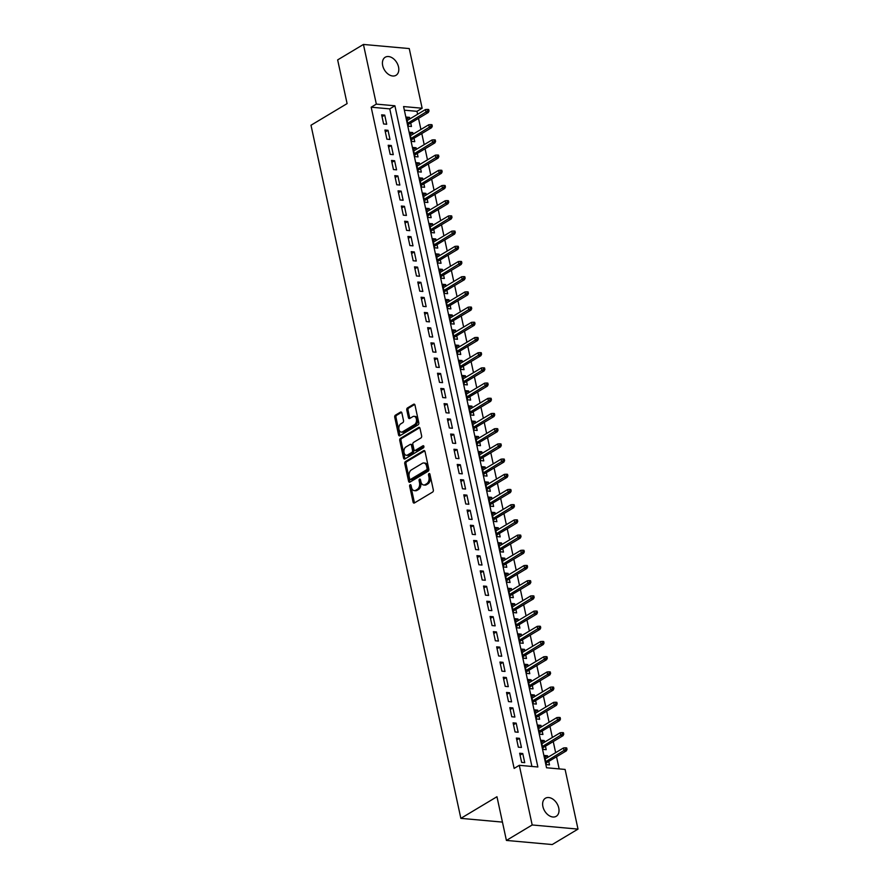 <?xml version="1.0" encoding="UTF-8"?>
<svg xmlns="http://www.w3.org/2000/svg" width="889" height="889" viewBox="0 0 889 889"><rect width="100%" height="100%" fill="white"/><g stroke="black" fill="none" stroke-linecap="round" stroke-linejoin="round"><path stroke-width="1.33" d="M410.129 484.761A1.133 0.745 -84.9 0 0 409.651 486.227L413.074 502.085A1.611 1.056 -84.9 0 0 413.952 503.085A1.611 1.056 -84.9 0 0 414.418 502.963L432.643 492.05A1.611 1.056 -84.9 0 0 433.332 489.95L429.898 474.093A1.133 0.745 -84.9 0 0 428.487 474.948L428.931 476.993A5.167 3.378 -84.9 0 1 426.72 483.716L425.198 484.627A5.167 3.378 -84.9 0 1 423.709 484.994A5.167 3.378 -84.9 0 1 420.93 481.794L420.486 479.738A1.133 0.745 -84.9 0 0 419.063 480.593L419.508 482.638A5.167 3.378 -84.9 0 1 417.308 489.35L415.785 490.261A5.167 3.378 -84.9 0 1 414.285 490.639A5.167 3.378 -84.9 0 1 411.507 487.428L411.074 485.383A1.133 0.745 -84.9 0 0 410.129 484.761M411.029 485.25A1.133 0.745 -84.9 0 0 410.885 486.339L414.318 502.196A1.611 1.056 -84.9 0 0 414.607 502.852M429.865 473.97A1.133 0.745 -84.9 0 0 429.72 475.059L430.165 477.104L428.931 476.993M420.453 479.604A1.133 0.745 -84.9 0 0 420.308 480.705L420.753 482.749L419.508 482.638M398.539 66.986A10.524 7.179 -120.9 0 1 396.027 75.298A10.524 7.179 -120.9 0 1 382.692 65.564A10.524 7.179 -120.9 0 1 385.204 57.24A10.524 7.179 -120.9 0 1 398.539 66.986M558.748 807.99A10.524 7.179 -120.9 0 1 556.236 816.302A10.524 7.179 -120.9 0 1 542.901 806.567A10.524 7.179 -120.9 0 1 545.413 798.244A10.524 7.179 -120.9 0 1 558.748 807.99M401.884 412.985A1.611 1.056 -84.9 0 0 401.006 411.985A1.611 1.056 -84.9 0 0 400.539 412.096L395.427 415.163A1.611 1.056 -84.9 0 0 394.738 417.263L398.55 434.865A1.611 1.056 -84.9 0 0 399.417 435.866A1.611 1.056 -84.9 0 0 399.883 435.754L418.108 424.831A1.611 1.056 -84.9 0 0 418.797 422.731L414.985 405.128A1.611 1.056 -84.9 0 0 414.118 404.128A1.611 1.056 -84.9 0 0 413.652 404.239L407.473 407.94A1.611 1.056 -84.9 0 0 406.784 410.04L408.418 417.574A1.611 1.056 -84.9 0 0 409.284 418.575A1.611 1.056 -84.9 0 0 409.751 418.463L412.818 416.63A4.323 2.823 -84.9 0 1 414.063 416.319A4.323 2.823 -84.9 0 1 416.508 419.919A4.323 2.823 -84.9 0 1 414.541 424.609L402.539 431.798A4.323 2.823 -84.9 0 1 401.295 432.11A4.323 2.823 -84.9 0 1 398.85 428.509A4.323 2.823 -84.9 0 1 400.817 423.82L402.817 422.619A1.611 1.056 -84.9 0 0 403.506 420.519L401.884 412.985M578.006 829.104L552.213 844.55L506.408 840.427L496.962 796.722L460.858 818.358L310.994 125.238L347.099 103.602L337.653 59.896L363.434 44.45L409.251 48.573L422.142 108.236L403.573 106.558L546.535 767.763L565.104 769.441L578.006 829.104L532.189 824.97L519.298 765.318L537.867 766.985L394.905 105.78L376.336 104.113L363.434 44.45M506.408 840.427L532.189 824.97M531.922 766.451L389.749 108.869L371.18 107.202L514.142 768.407L519.298 765.318M371.18 107.202L376.336 104.113M405.462 461.569A1.611 1.056 -84.9 0 0 404.773 463.669L408.584 481.271A1.611 1.056 -84.9 0 0 409.451 482.271A1.611 1.056 -84.9 0 0 409.918 482.149L428.142 471.237A1.611 1.056 -84.9 0 0 428.831 469.136L425.02 451.534A1.611 1.056 -84.9 0 0 424.153 450.534A1.611 1.056 -84.9 0 0 423.686 450.645L405.462 461.569L406.695 461.68A1.611 1.056 -84.9 0 0 406.006 463.78L409.818 481.382A1.611 1.056 -84.9 0 0 410.107 482.038M403.562 458.068L399.761 440.466A1.611 1.056 -84.9 0 1 400.45 438.366L418.675 427.442A1.611 1.056 -84.9 0 1 419.141 427.331A1.611 1.056 -84.9 0 1 420.008 428.331L421.63 435.866A1.611 1.056 -84.9 0 1 420.942 437.966L413.552 442.389A1.611 1.056 -84.9 0 0 412.863 444.489L413.941 449.49A1.611 1.056 -84.9 0 0 414.807 450.49A1.611 1.056 -84.9 0 0 415.274 450.379L422.975 445.767A1.133 0.745 -84.9 0 1 423.431 447.856L404.895 458.957A1.611 1.056 -84.9 0 1 404.428 459.068A1.611 1.056 -84.9 0 1 403.562 458.068L404.806 458.179L400.995 440.577L399.761 440.466M409.829 118.926L409.496 117.359L406.806 118.97M409.496 117.359L406.395 117.081L408.373 126.194L411.463 126.471L410.718 123.015M413.118 134.128L412.774 132.561L410.096 134.161M412.774 132.561L409.685 132.272L411.651 141.395L414.752 141.673L414.007 138.217M416.408 149.319L416.063 147.752L413.374 149.363M416.063 147.752L412.974 147.474L414.941 156.597L418.041 156.875L417.285 153.419M419.686 164.521L419.352 162.954L416.663 164.565M419.352 162.954L416.252 162.676L418.23 171.799L421.319 172.077L420.575 168.621M422.975 179.722L422.642 178.156L419.952 179.767M422.642 178.156L419.541 177.878L421.508 187.001L424.609 187.279L423.864 183.823M426.264 194.924L425.92 193.358L423.242 194.969M425.92 193.358L422.831 193.08L424.798 202.203L427.898 202.481L427.153 199.025M429.554 210.126L429.209 208.559L426.52 210.171M429.209 208.559L426.12 208.282L428.087 217.394L431.176 217.672L430.432 214.216M432.832 225.328L432.499 223.761L429.809 225.362M432.499 223.761L429.398 223.483L431.376 232.596L434.465 232.874L433.721 229.418M436.121 240.53L435.788 238.952L433.099 240.563M435.788 238.952L432.687 238.674L434.654 247.798L437.755 248.075L437.01 244.619M439.41 255.721L439.066 254.154L436.377 255.765M439.066 254.154L435.977 253.876L437.944 263L441.044 263.277L440.288 259.821M442.7 270.923L442.355 269.356L439.666 270.967M442.355 269.356L439.255 269.078L441.233 278.201L444.322 278.479L443.578 275.023M445.978 286.125L445.645 284.558L442.955 286.169M445.645 284.558L442.544 284.28L444.522 293.403L447.612 293.681L446.867 290.225M449.267 301.327L448.923 299.76L446.245 301.371M448.923 299.76L445.834 299.482L447.8 308.594L450.901 308.872L450.156 305.416M452.557 316.528L452.212 314.962L449.523 316.573M452.212 314.962L449.123 314.684L451.09 323.796L454.19 324.074L453.434 320.618M455.835 331.73L455.501 330.152L452.812 331.764M455.501 330.152L452.401 329.875L454.379 338.998L457.468 339.276L456.724 335.82M459.124 346.921L458.791 345.354L456.101 346.966M458.791 345.354L455.69 345.076L457.668 354.2L460.758 354.478L460.013 351.022M462.413 362.123L462.069 360.556L459.391 362.167M462.069 360.556L458.98 360.278L460.947 369.402L464.047 369.68L463.302 366.224M465.703 377.325L465.358 375.758L462.669 377.369M465.358 375.758L462.269 375.48L464.236 384.604L467.336 384.881L466.581 381.425M468.981 392.527L468.647 390.96L465.958 392.571M468.647 390.96L465.547 390.682L467.525 399.794L470.614 400.083L469.87 396.616M472.27 407.729L471.937 406.162L469.248 407.773M471.937 406.162L468.836 405.884L470.814 414.996L473.904 415.274L473.159 411.818M475.559 422.931L475.215 421.353L472.537 422.964M475.215 421.353L472.126 421.075L474.093 430.198L477.193 430.476L476.448 427.02M478.849 438.121L478.504 436.555L475.815 438.166M478.504 436.555L475.415 436.277L477.382 445.4L480.482 445.678L479.727 442.222M482.127 453.323L481.794 451.756L479.104 453.368M481.794 451.756L478.693 451.479L480.671 460.602L483.76 460.88L483.016 457.424M485.416 468.525L485.083 466.958L482.394 468.57M485.083 466.958L481.982 466.681L483.949 475.804L487.05 476.082L486.305 472.626M488.706 483.727L488.361 482.16L485.683 483.772M488.361 482.16L485.272 481.882L487.239 490.995L490.339 491.284L489.595 487.828M491.995 498.929L491.65 497.362L488.961 498.973M491.65 497.362L488.561 497.084L490.528 506.197L493.628 506.474L492.873 503.018M495.273 514.131L494.94 512.564L492.25 514.164M494.94 512.564L491.839 512.275L493.817 521.399L496.907 521.676L496.162 518.22M498.562 529.322L498.229 527.755L495.54 529.366M498.229 527.755L495.129 527.477L497.095 536.6L500.196 536.878L499.451 533.422M501.852 544.524L501.507 542.957L498.818 544.568M501.507 542.957L498.418 542.679L500.385 551.802L503.485 552.08L502.73 548.624M505.141 559.726L504.796 558.159L502.107 559.77M504.796 558.159L501.696 557.881L503.674 567.004L506.763 567.282L506.019 563.826M508.419 574.927L508.086 573.361L505.397 574.972M508.086 573.361L504.985 573.083L506.963 582.206L510.053 582.484L509.308 579.028M511.708 590.129L511.364 588.562L508.686 590.174M511.364 588.562L508.275 588.285L510.242 597.397L513.342 597.675L512.597 594.219M514.998 605.331L514.653 603.764L511.964 605.365M514.653 603.764L511.564 603.475L513.531 612.599L516.631 612.877L515.876 609.421M518.276 620.522L517.943 618.955L515.253 620.566M517.943 618.955L514.842 618.677L516.82 627.801L519.909 628.079L519.165 624.623M521.565 635.724L521.232 634.157L518.543 635.768M521.232 634.157L518.131 633.879L520.109 643.003L523.199 643.28L522.454 639.824M524.854 650.926L524.51 649.359L521.832 650.97M524.51 649.359L521.421 649.081L523.388 658.204L526.488 658.482L525.743 655.026M528.144 666.128L527.799 664.561L525.11 666.172M527.799 664.561L524.71 664.283L526.677 673.406L529.777 673.684L529.022 670.228M531.422 681.33L531.089 679.763L528.399 681.374M531.089 679.763L527.988 679.485L529.966 688.597L533.056 688.875L532.311 685.419M534.711 696.531L534.378 694.965L531.689 696.565M534.378 694.965L531.278 694.687L533.256 703.799L536.345 704.077L535.6 700.621M538.001 711.733L537.656 710.155L534.978 711.767M537.656 710.155L534.567 709.878L536.534 719.001L539.634 719.279L538.89 715.823M541.29 726.924L540.945 725.357L538.256 726.969M540.945 725.357L537.856 725.08L539.823 734.203L542.923 734.481L542.168 731.025M544.568 742.126L544.235 740.559L541.545 742.171M544.235 740.559L541.134 740.281L543.112 749.405L546.202 749.683L545.457 746.227M519.665 753.25L521.632 762.373L524.732 762.651L522.754 753.528L519.665 753.25M516.376 738.048L518.343 747.171L521.443 747.449L519.476 738.337L516.376 738.048M513.086 722.857L515.064 731.969L518.154 732.247L516.187 723.135L513.086 722.857M509.808 707.655L511.775 716.767L514.875 717.056L512.897 707.933L509.808 707.655M506.519 692.453L508.486 701.577L511.586 701.854L509.608 692.731L506.519 692.453M503.23 677.251L505.208 686.375L508.297 686.652L506.33 677.529L503.23 677.251M499.94 662.049L501.918 671.173L505.008 671.451L503.041 662.327L499.94 662.049M496.662 646.848L498.629 655.971L501.729 656.249L499.751 647.125L496.662 646.848M493.373 631.657L495.34 640.769L498.44 641.047L496.462 631.935L493.373 631.657M490.083 616.455L492.062 625.567L495.151 625.856L493.184 616.733L490.083 616.455M486.794 601.253L488.772 610.376L491.861 610.654L489.895 601.531L486.794 601.253M483.516 586.051L485.483 595.174L488.583 595.452L486.605 586.329L483.516 586.051M480.227 570.849L482.194 579.972L485.294 580.25L483.316 571.127L480.227 570.849M476.937 555.647L478.915 564.771L482.005 565.048L480.038 555.925L476.937 555.647M473.648 540.456L475.626 549.569L478.715 549.846L476.748 540.734L473.648 540.456M470.37 525.255L472.337 534.367L475.437 534.645L473.459 525.532L470.37 525.255M467.081 510.053L469.048 519.176L472.148 519.454L470.17 510.33L467.081 510.053M463.791 494.851L465.769 503.974L468.859 504.252L466.892 495.129L463.791 494.851M460.502 479.649L462.48 488.772L465.569 489.05L463.602 479.927L460.502 479.649M457.224 464.447L459.191 473.57L462.291 473.848L460.313 464.725L457.224 464.447M453.935 449.256L455.901 458.368L459.002 458.646L457.035 449.534L453.935 449.256M450.645 434.054L452.623 443.167L455.713 443.444L453.746 434.332L450.645 434.054M447.367 418.852L449.334 427.976L452.434 428.254L450.456 419.13L447.367 418.852M444.078 403.65L446.045 412.774L449.145 413.052L447.167 403.928L444.078 403.65M440.788 388.449L442.755 397.572L445.856 397.85L443.889 388.726L440.788 388.449M437.499 373.247L439.477 382.37L442.566 382.648L440.6 373.524L437.499 373.247M434.221 358.056L436.188 367.168L439.288 367.446L437.31 358.334L434.221 358.056M430.932 342.854L432.899 351.966L435.999 352.244L434.021 343.132L430.932 342.854M427.642 327.652L429.62 336.775L432.71 337.053L430.743 327.93L427.642 327.652M424.353 312.45L426.331 321.574L429.42 321.851L427.453 312.728L424.353 312.45M421.075 297.248L423.042 306.372L426.142 306.649L424.164 297.526L421.075 297.248M417.786 282.046L419.752 291.17L422.853 291.448L420.875 282.324L417.786 282.046M414.496 266.844L416.474 275.968L419.564 276.246L417.597 267.133L414.496 266.844M411.207 251.654L413.185 260.766L416.274 261.044L414.307 251.931L411.207 251.654M407.929 236.452L409.896 245.564L412.996 245.853L411.018 236.73L407.929 236.452M404.639 221.25L406.606 230.373L409.707 230.651L407.729 221.528L404.639 221.25M401.35 206.048L403.328 215.171L406.417 215.449L404.451 206.326L401.35 206.048M398.061 190.846L400.039 199.969L403.128 200.247L401.161 191.124L398.061 190.846M394.783 175.644L396.75 184.768L399.85 185.045L397.872 175.933L394.783 175.644M391.493 160.453L393.46 169.566L396.561 169.843L394.594 160.731L391.493 160.453M388.204 145.251L390.182 154.364L393.271 154.653L391.304 145.529L388.204 145.251M384.926 130.05L386.893 139.173L389.993 139.451L388.015 130.327L384.926 130.05M386.704 124.249L384.726 115.126L381.637 114.848L383.603 123.971L386.704 124.249M559.159 768.907L556.536 756.75M555.647 752.661L553.247 741.559M552.369 737.459L549.969 726.357M549.08 722.257L546.679 711.156M545.79 707.055L543.39 695.954M542.501 691.864L540.101 680.752M539.223 676.662L536.823 665.55M535.934 661.46L533.533 650.359M532.644 646.259L530.244 635.157M529.355 631.057L526.955 619.955M526.077 615.855L523.677 604.753M522.788 600.653L520.387 589.551M519.498 585.462L517.098 574.35M516.209 570.26L513.809 559.159M512.931 555.058L510.53 543.957M509.641 539.856L507.241 528.755M506.352 524.654L503.952 513.553M503.063 509.453L500.663 498.351M499.785 494.262L497.384 483.149M496.495 479.06L494.095 467.958M493.206 463.858L490.806 452.757M489.928 448.656L487.528 437.555M486.639 433.454L484.238 422.353M483.349 418.252L480.949 407.151M480.06 403.061L477.66 391.949M476.782 387.86L474.382 376.747M473.493 372.658L471.092 361.556M470.203 357.456L467.803 346.354M466.914 342.254L464.514 331.153M463.636 327.052L461.235 315.951M460.346 311.861L457.946 300.749M457.057 296.659L454.657 285.547M453.768 281.457L451.368 270.356M450.49 266.255L448.089 255.154M447.2 251.054L444.8 239.952M443.911 235.852L441.511 224.75M440.622 220.661L438.221 209.548M437.344 205.459L434.943 194.347M434.054 190.257L431.654 179.156M430.765 175.055L428.365 163.954M427.487 159.853L425.075 148.752M424.197 144.651L421.797 133.55M420.908 129.461L418.508 118.348M417.619 114.259L416.985 111.325L404.362 110.192M547.857 757.328L547.524 755.761L544.424 755.483L546.391 764.607L549.491 764.884L548.746 761.429M460.858 818.358L502.441 822.103M416.985 111.325L422.142 108.236M389.749 108.869L394.905 105.78M547.524 755.761L544.835 757.372M522.754 753.528L520.065 755.139M519.476 738.337L516.787 739.937M516.187 723.135L513.498 724.746M512.897 707.933L510.208 709.544M509.608 692.731L506.93 694.342M506.33 677.529L503.641 679.14M503.041 662.327L500.351 663.939M499.751 647.125L497.062 648.737M496.462 631.935L493.784 633.546M493.184 616.733L490.495 618.344M489.895 601.531L487.205 603.142M486.605 586.329L483.916 587.94M483.316 571.127L480.638 572.738M480.038 555.925L477.349 557.536M476.748 540.734L474.059 542.346M473.459 525.532L470.77 527.144M470.17 510.33L467.492 511.942M466.892 495.129L464.202 496.74M463.602 479.927L460.913 481.538M460.313 464.725L457.624 466.336M457.035 449.534L454.346 451.134M453.746 434.332L451.056 435.943M450.456 419.13L447.767 420.741M447.167 403.928L444.489 405.54M443.889 388.726L441.2 390.338M440.6 373.524L437.91 375.136M437.31 358.334L434.621 359.934M434.021 343.132L431.343 344.743M430.743 327.93L428.054 329.541M427.453 312.728L424.764 314.339M424.164 297.526L421.475 299.137M420.875 282.324L418.197 283.935M417.597 267.133L414.907 268.734M414.307 251.931L411.618 253.543M411.018 236.73L408.329 238.341M407.729 221.528L405.051 223.139M404.451 206.326L401.761 207.937M401.161 191.124L398.472 192.735M397.872 175.933L395.183 177.533M394.594 160.731L391.905 162.343M391.304 145.529L388.615 147.141M388.015 130.327L385.326 131.939M384.726 115.126L382.048 116.737M414.285 490.639L415.53 490.75A5.167 3.378 -84.9 0 0 417.019 490.372L415.785 490.261M420.753 482.749A5.167 3.378 -84.9 0 1 418.541 489.461L417.019 490.372M423.709 484.994L424.942 485.105A5.167 3.378 -84.9 0 0 426.442 484.738L425.198 484.627M430.165 477.104A5.167 3.378 -84.9 0 1 427.953 483.827L426.442 484.738M424.731 450.867L406.695 461.68M409.64 478.782A1.133 0.745 -84.9 0 0 410.574 479.393L426.576 469.814A1.133 0.745 -84.9 0 0 427.053 468.347L426.587 466.18A5.167 3.378 -84.9 0 0 423.809 462.98A5.167 3.378 -84.9 0 0 422.319 463.347L411.385 469.903A5.167 3.378 -84.9 0 0 409.173 476.615L409.64 478.782M411.185 479.449A1.133 0.745 -84.9 0 0 411.818 479.504L410.574 479.393M423.809 462.98L425.053 463.091A5.167 3.378 -84.9 0 1 427.831 466.292L428.298 468.459A1.133 0.745 -84.9 0 1 427.809 469.925L411.818 479.504M419.719 427.676L401.684 438.477A1.611 1.056 -84.9 0 0 400.995 440.577M414.807 450.49L416.052 450.601A1.611 1.056 -84.9 0 0 416.519 450.49L423.82 446.111M405.884 446.989A4.323 2.823 -84.9 0 0 403.917 451.679A4.323 2.823 -84.9 0 0 406.362 455.279A4.323 2.823 -84.9 0 0 407.607 454.968L411.84 452.434A1.611 1.056 -84.9 0 0 412.529 450.334L411.451 445.345A1.611 1.056 -84.9 0 0 410.574 444.333A1.611 1.056 -84.9 0 0 410.107 444.456L405.884 446.989M406.362 455.279L407.595 455.39A4.323 2.823 -84.9 0 0 408.851 455.079L407.607 454.968M410.574 444.333L411.818 444.444A1.611 1.056 -84.9 0 1 412.685 445.456L413.763 450.445A1.611 1.056 -84.9 0 1 413.074 452.545L408.851 455.079M404.806 458.179A1.611 1.056 -84.9 0 0 405.095 458.835M401.295 432.11L402.528 432.221A4.323 2.823 -84.9 0 0 403.784 431.91L402.539 431.798M414.063 416.319L415.307 416.43A4.323 2.823 -84.9 0 1 417.752 420.03A4.323 2.823 -84.9 0 1 415.774 424.72L403.784 431.91M414.696 404.473L408.718 408.051A1.611 1.056 -84.9 0 0 408.029 410.151L409.651 417.686A1.611 1.056 -84.9 0 0 409.951 418.352M401.584 412.329L396.672 415.274A1.611 1.056 -84.9 0 0 395.983 417.374L399.783 434.977A1.611 1.056 -84.9 0 0 400.072 435.632M567.026 749.438L566.704 747.916L565.46 747.805L565.793 749.327L567.026 749.438L566.315 750.894L564.082 750.694L563.493 747.96L545.168 758.939M565.793 749.327L545.768 761.673M566.315 750.894L546.057 763.029M563.493 747.96L565.46 747.805M563.748 734.236L563.415 732.714L562.181 732.603L562.504 734.125L563.748 734.236L563.026 735.692L560.803 735.492L560.214 732.758L541.89 743.737M562.504 734.125L542.479 746.471M563.026 735.692L542.768 747.838M560.214 732.758L562.181 732.603M560.459 719.034L560.126 717.523L558.892 717.412L559.214 718.923L560.459 719.034L559.748 720.49L557.514 720.29L556.925 717.556L538.601 728.536M559.214 718.923L539.19 731.269M559.748 720.49L539.49 732.636M556.925 717.556L558.892 717.412M557.17 703.844L556.847 702.321L555.603 702.21L555.936 703.732L557.17 703.844L556.458 705.299L554.225 705.099L553.636 702.354L535.311 713.334M555.936 703.732L535.9 716.078M556.458 705.299L536.2 717.434M553.636 702.354L555.603 702.21M553.88 688.642L553.558 687.119L552.313 687.008L552.647 688.531L553.88 688.642L553.169 690.097L550.947 689.897L550.347 687.164L532.022 698.143M552.647 688.531L532.622 700.876M553.169 690.097L532.911 702.232M550.347 687.164L552.313 687.008M550.602 673.44L550.269 671.917L549.035 671.806L549.358 673.329L550.602 673.44L549.88 674.895L547.657 674.695L547.068 671.962L528.744 682.941M549.358 673.329L529.333 685.675M549.88 674.895L529.622 687.03M547.068 671.962L549.035 671.806M547.313 658.238L546.979 656.715L545.746 656.604L546.068 658.127L547.313 658.238L546.602 659.694L544.368 659.494L543.779 656.76L525.455 667.739M546.068 658.127L526.044 670.473M546.602 659.694L526.344 671.828M543.779 656.76L545.746 656.604M544.024 643.036L543.701 641.514L542.457 641.402L542.79 642.925L544.024 643.036L543.312 644.492L541.079 644.292L540.49 641.558L522.165 652.537M542.79 642.925L522.754 655.271M543.312 644.492L523.054 656.638M540.49 641.558L542.457 641.402M540.734 627.834L540.412 626.323L539.167 626.212L539.501 627.723L540.734 627.834L540.023 629.29L537.801 629.09L537.2 626.356L518.876 637.335M539.501 627.723L519.476 640.069M540.023 629.29L519.765 641.436M537.2 626.356L539.167 626.212M537.456 612.643L537.123 611.121L535.889 611.01L536.211 612.532L537.456 612.643L536.734 614.099L534.511 613.899L533.922 611.154L515.598 622.133M536.211 612.532L516.187 624.878M536.734 614.099L516.476 626.234M533.922 611.154L535.889 611.01M534.167 597.441L533.833 595.919L532.6 595.808L532.933 597.33L534.167 597.441L533.456 598.897L531.222 598.697L530.633 595.952L512.308 606.943M532.933 597.33L512.897 609.676M533.456 598.897L513.197 611.032M530.633 595.952L532.6 595.808M530.877 582.239L530.555 580.717L529.311 580.606L529.644 582.128L530.877 582.239L530.166 583.695L527.933 583.495L527.344 580.761L509.019 591.741M529.644 582.128L509.608 594.474M530.166 583.695L509.908 595.83M527.344 580.761L529.311 580.606M527.588 567.038L527.266 565.515L526.021 565.404L526.355 566.926L527.588 567.038L526.877 568.493L524.654 568.293L524.054 565.56L505.73 576.539M526.355 566.926L506.33 579.272M526.877 568.493L506.619 580.628M524.054 565.56L526.021 565.404M524.31 551.836L523.977 550.313L522.743 550.202L523.065 551.725L524.31 551.836L523.588 553.291L521.365 553.091L520.776 550.358L502.452 561.337M523.065 551.725L503.041 564.071M523.588 553.291L503.33 565.437M520.776 550.358L522.743 550.202M521.021 536.634L520.687 535.122L519.454 535.011L519.787 536.523L521.021 536.634L520.309 538.089L518.076 537.889L517.487 535.156L499.162 546.135M519.787 536.523L499.751 548.869M520.309 538.089L500.051 550.235M517.487 535.156L519.454 535.011M517.731 521.443L517.409 519.921L516.165 519.809L516.498 521.332L517.731 521.443L517.02 522.899L514.787 522.699L514.198 519.954L495.873 530.933M516.498 521.332L496.462 533.678M517.02 522.899L496.762 535.034M514.198 519.954L516.165 519.809M514.442 506.241L514.12 504.719L512.886 504.608L513.209 506.13L514.442 506.241L513.731 507.697L511.508 507.497L510.908 504.752L492.595 515.731M513.209 506.13L493.184 518.476M513.731 507.697L493.473 519.832M510.908 504.752L512.886 504.608M511.164 491.039L510.831 489.517L509.597 489.406L509.919 490.928L511.164 491.039L510.442 492.495L508.219 492.295L507.63 489.561L489.306 500.54M509.919 490.928L489.895 503.274M510.442 492.495L490.183 504.63M507.63 489.561L509.597 489.406M507.875 475.837L507.541 474.315L506.308 474.204L506.641 475.726L507.875 475.837L507.163 477.293L504.93 477.093L504.341 474.359L486.016 485.338M506.641 475.726L486.605 488.072M507.163 477.293L486.905 489.428M504.341 474.359L506.308 474.204M504.585 460.635L504.263 459.113L503.018 459.002L503.352 460.524L504.585 460.635L503.874 462.091L501.64 461.891L501.052 459.157L482.727 470.137M503.352 460.524L483.327 472.87M503.874 462.091L483.616 474.237M501.052 459.157L503.018 459.002M501.307 445.433L500.974 443.922L499.74 443.811L500.063 445.322L501.307 445.433L500.585 446.889L498.362 446.689L497.762 443.955L479.449 454.935M500.063 445.322L480.038 457.668M500.585 446.889L480.327 459.035M497.762 443.955L499.74 443.811M498.018 430.232L497.684 428.72L496.451 428.609L496.773 430.12L498.018 430.232L497.307 431.698L495.073 431.487L494.484 428.754L476.16 439.733M496.773 430.12L476.748 442.478M497.307 431.698L477.049 443.833M494.484 428.754L496.451 428.609M494.728 415.041L494.406 413.518L493.162 413.407L493.495 414.93L494.728 415.041L494.017 416.497L491.784 416.296L491.195 413.552L472.87 424.531M493.495 414.93L473.459 427.276M494.017 416.497L473.759 428.631M491.195 413.552L493.162 413.407M491.439 399.839L491.117 398.316L489.872 398.205L490.206 399.728L491.439 399.839L490.728 401.295L488.506 401.095L487.905 398.361L469.581 409.34M490.206 399.728L470.181 412.074M490.728 401.295L470.47 413.429M487.905 398.361L489.872 398.205M488.161 384.637L487.828 383.115L486.594 383.003L486.916 384.526L488.161 384.637L487.439 386.093L485.216 385.893L484.627 383.159L466.303 394.138M486.916 384.526L466.892 396.872M487.439 386.093L467.181 398.228M484.627 383.159L486.594 383.003M484.872 369.435L484.538 367.913L483.305 367.802L483.627 369.324L484.872 369.435L484.161 370.891L481.927 370.691L481.338 367.957L463.013 378.936M483.627 369.324L463.602 381.67M484.161 370.891L463.902 383.037M481.338 367.957L483.305 367.802M481.582 354.233L481.26 352.722L480.016 352.6L480.349 354.122L481.582 354.233L480.871 355.689L478.638 355.489L478.049 352.755L459.724 363.734M480.349 354.122L460.313 366.468M480.871 355.689L460.613 367.835M478.049 352.755L480.016 352.6M478.293 339.031L477.971 337.52L476.726 337.409L477.06 338.92L478.293 339.031L477.582 340.487L475.359 340.287L474.759 337.553L456.435 348.532M477.06 338.92L457.035 351.266M477.582 340.487L457.324 352.633M474.759 337.553L476.726 337.409M475.015 323.84L474.682 322.318L473.448 322.207L473.77 323.729L475.015 323.84L474.293 325.296L472.07 325.096L471.481 322.351L453.157 333.331M473.77 323.729L453.746 336.075M474.293 325.296L454.035 337.431M471.481 322.351L473.448 322.207M471.726 308.639L471.392 307.116L470.159 307.005L470.492 308.527L471.726 308.639L471.014 310.094L468.781 309.894L468.192 307.161L449.867 318.14M470.492 308.527L450.456 320.873M471.014 310.094L450.756 322.229M468.192 307.161L470.159 307.005M468.436 293.437L468.114 291.914L466.869 291.803L467.203 293.326L468.436 293.437L467.725 294.892L465.492 294.692L464.903 291.959L446.578 302.938M467.203 293.326L447.167 305.672M467.725 294.892L447.467 307.027M464.903 291.959L466.869 291.803M465.147 278.235L464.825 276.712L463.58 276.601L463.914 278.124L465.147 278.235L464.436 279.691L462.213 279.49L461.613 276.757L443.289 287.736M463.914 278.124L443.889 290.47M464.436 279.691L444.178 291.825M461.613 276.757L463.58 276.601M461.869 263.033L461.535 261.51L460.302 261.399L460.624 262.922L461.869 263.033L461.147 264.489L458.924 264.289L458.335 261.555L440.011 272.534M460.624 262.922L440.6 275.268M461.147 264.489L440.888 276.635M458.335 261.555L460.302 261.399M458.58 247.831L458.246 246.32L457.013 246.209L457.346 247.72L458.58 247.831L457.868 249.287L455.635 249.087L455.046 246.353L436.721 257.332M457.346 247.72L437.31 260.066M457.868 249.287L437.61 261.433M455.046 246.353L457.013 246.209M455.29 232.64L454.968 231.118L453.723 231.007L454.057 232.529L455.29 232.64L454.579 234.096L452.345 233.896L451.756 231.151L433.432 242.13M454.057 232.529L434.021 244.875M454.579 234.096L434.321 246.231M451.756 231.151L453.723 231.007M452.001 217.438L451.679 215.916L450.445 215.805L450.767 217.327L452.001 217.438L451.29 218.894L449.067 218.694L448.467 215.96L430.154 226.939M450.767 217.327L430.743 229.673M451.29 218.894L431.032 231.029M448.467 215.96L450.445 215.805M448.723 202.236L448.389 200.714L447.156 200.603L447.478 202.125L448.723 202.236L448 203.692L445.778 203.492L445.189 200.758L426.864 211.738M447.478 202.125L427.453 214.471M448 203.692L427.742 215.827M445.189 200.758L447.156 200.603M445.433 187.034L445.1 185.512L443.867 185.401L444.2 186.923L445.433 187.034L444.722 188.49L442.489 188.29L441.9 185.557L423.575 196.536M444.2 186.923L424.164 199.269M444.722 188.49L424.464 200.625M441.9 185.557L443.867 185.401M442.144 171.833L441.822 170.31L440.577 170.199L440.911 171.721L442.144 171.833L441.433 173.288L439.199 173.088L438.61 170.355L420.286 181.334M440.911 171.721L420.886 184.067M441.433 173.288L421.175 185.434M438.61 170.355L440.577 170.199M438.866 156.631L438.533 155.119L437.299 155.008L437.621 156.52L438.866 156.631L438.144 158.086L435.921 157.886L435.321 155.153L417.008 166.132M437.621 156.52L417.597 168.866M438.144 158.086L417.886 170.232M435.321 155.153L437.299 155.008M435.577 141.44L435.243 139.917L434.01 139.806L434.332 141.329L435.577 141.44L434.865 142.896L432.632 142.696L432.043 139.951L413.718 150.93M434.332 141.329L414.307 153.675M434.865 142.896L414.607 155.03M432.043 139.951L434.01 139.806M432.287 126.238L431.954 124.716L430.721 124.604L431.054 126.127L432.287 126.238L431.576 127.694L429.343 127.494L428.754 124.76L410.429 135.739M431.054 126.127L411.018 138.473M431.576 127.694L411.318 139.829M428.754 124.76L430.721 124.604M428.998 111.036L428.676 109.514L427.431 109.403L427.765 110.925L428.998 111.036L428.287 112.492L426.064 112.292L425.464 109.558L407.14 120.537M427.765 110.925L407.74 123.271M428.287 112.492L408.029 124.627M425.464 109.558L427.431 109.403M410.885 486.339L409.651 486.227M429.72 475.059L428.487 474.948M420.308 480.705L419.063 480.593M418.541 489.461L417.308 489.35M427.953 483.827L426.72 483.716M414.318 502.196L413.074 502.085M424.598 450.723L423.686 450.645M409.818 481.382L408.584 481.271M406.006 463.78L404.773 463.669M427.809 469.925L426.576 469.814M428.298 468.459L427.053 468.347M427.831 466.292L426.587 466.18M401.684 438.477L400.45 438.366M419.575 427.531L418.675 427.442M416.519 450.49L415.274 450.379M423.608 445.822L422.975 445.767M413.074 452.545L411.84 452.434M413.763 450.445L412.529 450.334M412.685 445.456L411.451 445.345M415.774 424.72L414.541 424.609M409.651 417.686L408.418 417.574M408.029 410.151L406.784 410.04M408.718 408.051L407.473 407.94M414.563 404.328L413.652 404.239M399.783 434.977L398.55 434.865M395.983 417.374L394.738 417.263M396.672 415.274L395.427 415.163M401.45 412.185L400.539 412.096M411.485 479.593L410.251 479.482"/></g></svg>
